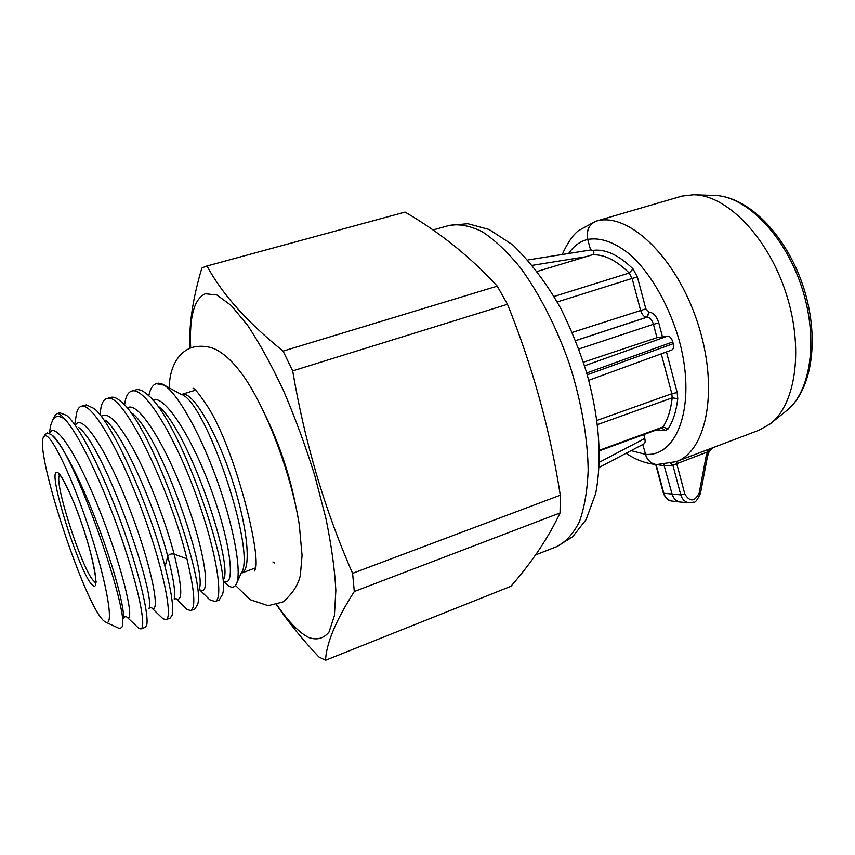 <?xml version="1.0" encoding="UTF-8"?>
<svg xmlns="http://www.w3.org/2000/svg" width="855" height="855" viewBox="0 0 855 855"><rect width="100%" height="100%" fill="white"/><g stroke="black" fill="none" stroke-linecap="round" stroke-linejoin="round"><path stroke-width="1.28" d="M562.216 254.491C567.325 243.151 572.711 235.243 578.354 230.743L595.379 221.36L682.023 196.073L693.416 194.748C725.842 194.694 766.839 235.563 785.424 291.341C804.202 347.034 796.133 404.362 770.216 423.866L759.187 430.129L676.123 461.657C707.16 451.162 719.258 387.604 697.402 322.079C675.878 256.447 627.955 211.762 596.469 221.06L595.347 221.37M680.869 502.088L680.217 502.024C676.187 501.244 673.484 498.604 672.094 494.094L663.811 464.468M642.821 444.482L645.546 454.347C677.641 456.976 696.398 405.142 679.672 342.192C670.031 307.202 651.777 274.818 631.396 255.688C615.696 242.585 601.183 237.156 587.845 239.389L587.78 239.4C586.167 230.294 589.063 224.181 596.469 221.06C589.031 224.192 586.113 230.305 587.716 239.421C580.053 241.302 573.694 245.984 568.65 253.465M590.613 249.981L587.716 239.421M631.076 450.66L645.472 454.347C647.374 460.375 651.05 463.773 656.501 464.554L664.527 465.761L672.917 465.334L670.758 463.325M205.927 266.279L405.078 212.093L205.927 266.279L201.844 268.117C192.728 298.651 188.763 325.392 189.917 348.327M354.301 591.51L352.591 573.342C324.729 509.826 304.754 442.345 292.677 370.888L507.496 304.284C532.58 366.464 550.171 430.108 560.292 495.205L560.057 512.947L354.301 591.51C336.004 620.11 326.407 643.035 325.52 660.263L318.84 656.918C302.21 639.273 288.092 621.852 276.464 604.635M190.697 348.017C189.212 316.916 194.096 298.833 205.36 293.767L216.892 294.975L231.245 305.534L247.758 325.531C259.567 343.347 271.452 364.989 283.411 390.446C295.028 417.507 305.459 445.786 314.683 475.273L325.851 518.141C331.441 545.437 334.775 569.548 335.844 590.484L334.391 615.707L329.015 632.059C323.692 638.503 317.013 640.363 308.954 637.616C299.143 632.721 288.392 621.703 276.699 604.56M207.07 266.012C221.723 293.66 247.063 322.025 283.091 351.116L292.677 370.888M507.496 304.284L497.247 286.147L283.091 351.116M405.078 212.093C439.769 232.282 470.496 256.97 497.247 286.147M560.057 512.947C548.525 537.517 532.141 561.97 510.916 586.284L325.52 660.263M560.292 495.205L352.591 573.342M195.539 390.158L182.767 394.059C193.337 392.68 216.315 431.39 232.09 479.644C247.982 527.877 251.659 570.253 241.612 573.107L255.153 568.019M223.786 581.753L228.691 585.996C231.908 587.919 234.356 587.438 236.066 584.553C241.88 575.041 235.478 533.06 218.891 485.373C202.379 437.717 178.887 394.625 164.256 385.199L161.937 383.884L158.271 383.168L156.326 383.649C152.746 384.825 150.266 388.726 148.888 395.352L148.791 395.833M100.217 412.57L101.114 406.809C102.205 402.203 104.032 399.477 106.597 398.654L107.559 398.462C123.056 391.772 170.434 490.011 186.914 558.817C194.577 590.741 195.859 607.98 190.751 610.523L186.956 609.497L183.675 606.387M124.499 405.046L125.193 401.006C126.422 395.395 128.571 392.092 131.638 391.098L132.664 390.885C145.339 388.427 173.683 434.212 194.961 491.892C216.358 549.551 224.031 599.312 215.118 601.525L209.753 599.75L199.471 589.608M164.256 385.199L156.326 383.649M206.386 596.427L209.753 599.75M54.891 415.904L56.911 413.649C58.749 413.093 61.346 414.899 64.681 419.068C59.38 415.423 55.447 415.626 52.882 419.677L50.68 425.256L49.729 430.92M64.681 419.068C78.842 433.667 103.402 485.629 121.186 537.164C139.034 588.742 146.397 627.538 140.968 628.917L138.895 628.404L136.618 626.245M75.742 418.287L76.608 412.976C77.549 409.214 79.088 406.991 81.204 406.317L82.101 406.146C93.067 404.201 120.106 451.216 141.791 509.751C163.594 568.276 173.202 618.122 166.041 619.661L163.016 618.806L160.323 616.209M118.952 628.307L119.85 628.724L121.944 627.068C130.74 614.606 72.301 446.534 51.193 434.564L47.111 432.854L44.61 435.227M52.796 436.018C64.2 446.919 84.474 488.483 100.516 532.291C116.601 576.11 125.439 612.821 123.12 618.753M78.724 427.532C103.754 445.231 157.074 597.068 148.791 608.867M105.646 420.35L105.753 420.446C122.821 433.923 154.99 506.833 167.772 556.327C169.044 554.329 171.16 553.58 174.121 554.093L186.914 558.817M94.734 581.657L95.781 584.296M104.684 621.542C86.013 609.326 32.928 448.031 43.915 436.531L45.55 435.74C52.294 435.526 73.423 480.254 90.277 532.366C107.217 584.489 113.972 625.486 106.223 622.397L104.684 621.542M56.911 413.649L59.765 412.783L66.658 415.423C79.376 425.758 102.536 471.671 120.961 522.213C139.451 572.775 149.486 616.658 146.59 625.39L145.168 627.367L140.968 628.917M166.041 619.661L170.177 618.122L172.154 615.14C173.875 608.023 171.492 591.831 165.026 566.576C150.341 508.672 112.807 422.744 94.082 408.519L86.366 404.864L81.204 406.317M215.118 601.525L219.147 600.039L222.46 594.471C231.566 569.922 179.871 420.692 148.257 395.331C143.747 391.163 139.931 389.271 136.821 389.634L131.638 391.098M190.751 610.523L194.833 609.017L197.452 604.838C206.857 583.57 151.666 424.85 121.239 401.786C117.52 398.451 114.356 396.923 111.77 397.19L106.597 398.654M584.542 365.822L667.659 336.09C669.914 336.25 671.624 338.185 672.789 341.915L673.259 343.667C673.986 347.13 673.505 349.246 671.816 350.005L671.72 350.037M599.441 462.202L644.777 438.465C645.429 441.426 645.13 443.253 643.89 443.937L643.783 443.98M644.777 438.465L643.74 434.586M666.462 351.95L677.181 392.52L677.748 398.697C676.294 411.18 673.067 421.259 668.086 428.921L665.179 430.599L654.556 430.621M667.659 336.09L656.971 337.672L583.388 362.221M591.083 249.906L527.995 259.931L591.008 249.917L592.75 250.387C605.265 248.741 618.699 254.908 633.042 268.919L637.413 277.063L645.835 308.858L649.308 312.321C653.38 312.502 656.544 316.051 658.799 322.966L662.358 336.453M661.257 353.842L671.827 393.728L672.201 397.832C670.833 409.855 667.766 419.559 663.01 426.966L661.823 427.96L665.179 430.599M557.268 301.954L632.112 278.441L640.545 310.173C642.009 314.726 644.082 317.077 646.754 317.226L647.096 317.184C649.821 317.312 651.938 319.685 653.434 324.28L658.799 322.966M592.75 250.387C594.46 252.246 594.236 253.732 592.098 254.843C603.748 254.053 616.113 260.112 629.205 273.012L632.112 278.441L637.413 277.063M592.098 254.843L537.41 271.398M656.106 464.522L663.801 493.26L680.772 494.853L684.823 494.062L676.743 463.688L707.534 451.974L706.08 456.591L707.352 457.072L700.448 493.463C697.327 499.983 695.158 502.847 693.929 502.067L689.141 502.804C684.994 502.131 682.215 499.48 680.772 494.853L672.917 465.334L676.743 463.688L676.839 461.379M707.651 449.687L707.534 451.974L712.343 447.902M786.13 411.041C812.763 390.34 820.084 336.881 802.909 285.474C785.638 234.099 747.569 195.859 713.829 195.389C745.036 195.389 783.917 233.736 801.338 285.998C818.94 338.206 811.021 392.231 786.13 411.041L771.231 423.054M680.217 502.024L671.774 501.019C667.819 500.261 665.169 497.674 663.801 493.26L663.352 493.068C665.308 498.07 668.118 500.72 671.774 501.019L672.169 501.062M645.407 454.347C647.31 460.364 650.997 463.763 656.469 464.554L657.035 464.586M449.399 225.389L467.738 223.711L489.007 229.429L512.882 244.979C531.041 262.699 547.093 284.01 561.019 308.89C570.926 328.886 579.391 349.919 586.423 371.989C599.237 417.646 602.337 458.109 595.721 493.367L586.081 519.626L572.647 536.812L557.043 546.495C565.967 541.856 573.448 533.563 579.466 521.603C584.446 507.592 587.353 490.503 588.165 470.336C587.78 438.326 581.272 401.07 569.345 363.77C556.381 326.813 539.11 293.169 520.129 267.391C507.325 251.787 494.714 239.902 482.295 231.726C470.282 225.816 459.317 223.7 449.399 225.389L432.972 229.984M295.83 506.32C289.578 474.514 279.361 444.034 265.178 414.878M236.824 582.864L241.014 573.555C257.451 554.286 205.638 399.734 180.907 394.262L163.861 384.932M101.595 416.203C108.393 411.287 119.743 423.717 135.646 453.492C150.662 482.434 166.052 523.517 174.121 554.093C182.425 587.866 182.927 602.668 175.617 598.521M127.224 408.038C137.484 399.851 165.517 443.969 185.792 499.694C206.226 555.408 210.907 598.019 199.621 589.576M152.746 400.033C164.384 393.952 192.567 437.91 212.029 492.085C231.673 546.26 235.403 588.016 223.85 581.111M49.622 433.485C54.966 419.185 79.729 458.729 102.076 516.57C124.531 574.368 134.994 623.316 127.106 617.235L126.508 616.786M75.774 424.593C82.978 412.783 109.151 454.604 130.804 511.846C152.585 569.067 160.804 615.247 151.538 607.798L151.196 607.542M165.026 566.576L167.772 556.327C173.522 578.397 175.66 592.579 174.185 598.874M132.643 413.649C160.216 435.441 207.22 570.232 199.29 588.871M159.297 407.044C187.769 430.706 231.758 557.375 224.117 578.824M57.221 472.42C61.752 473.168 75.09 502.259 85.147 534.033C95.268 565.839 98.817 589.79 93.302 585.782C81.492 579.669 45.828 467.995 57.221 472.42M95.728 582.063L94.809 581.71C84.335 576.644 52.305 479.035 59.861 475.049M673.259 343.667L587.235 374.8M586.712 372.994L672.789 341.915M599.473 450.243L663.01 426.966L668.086 428.921M597.517 424.572L672.201 397.832L677.748 398.697M677.181 392.52L671.827 393.728L596.972 420.414M575.597 340.675L647.096 317.184L649.308 312.321M578.803 349.022L653.434 324.28L656.971 337.672M575.575 340.611L646.754 317.226L648.966 312.364M645.835 308.858L572.187 332.424M554.115 296.45L629.205 273.012L633.042 268.919M585.857 256.735L532.58 265.296M587.845 239.389C586.231 230.273 589.106 224.17 596.469 221.06M645.546 454.347C647.47 460.428 651.168 463.838 656.661 464.564L657.11 464.596M700.448 493.463L699.166 493.036C694.698 501.8 689.91 502.152 684.823 494.062M706.08 456.591L699.166 493.036M713.829 195.389L694.709 194.79M655.7 464.489L663.352 493.068M656.501 464.554L656.469 464.554C645.771 463.57 635.66 459.808 626.106 453.268M557.043 546.495L535.572 554.916M255.014 568.896L254.341 571.012C263.8 562.964 234.259 443.221 205.125 402.887C198.681 393.343 194.662 388.469 193.08 388.266L194.897 389.549M235.467 585.451L250.301 599.718L268.171 605.671L282.898 601.984C292.613 593.669 298.438 584.692 300.383 575.03L302.061 555.515L299.303 524.852C291.844 476.919 268.374 413.147 245.535 379.032C235.104 363.728 224.865 353.724 214.797 349.022C208.246 346.232 201.278 345.559 193.871 346.991C178.086 350.839 169.247 368.323 169.322 387.924M272.873 561.949L274.508 562.943M186.593 609.22L176.173 598.714L174.164 598.97M125.193 401.006L124.574 405.12M226.564 584.435L223.796 581.667M49.312 433.325L50.691 425.256M127.117 617.246L138.895 628.404M74.855 423.674L76.619 412.986M151.549 607.798L163.027 618.806M99.907 414.483L101.125 406.809M127.096 617.235L127.16 617.235C125.792 616.359 124.52 616.594 123.323 617.951M151.517 607.777L151.848 607.894C151.217 607.232 150.234 607.403 148.909 608.397M43.915 436.531L45.208 434.105M52.882 419.677L55.522 414.718M106.223 622.397L119.85 628.724M59.508 474.707L58.942 474.311C57.563 469.983 70.57 490.022 81.417 522.875C92.821 554.051 97.62 585.974 95.439 583.196L96.284 581.934M671.806 349.994L588.764 380.293M599.227 467.396L643.89 443.927M599.483 450.809L661.813 427.96M676.123 461.657L656.661 464.564M707.352 457.072C708.891 453.417 706.636 454.24 712.578 447.817M689.141 502.804L680.495 502.056"/></g></svg>
